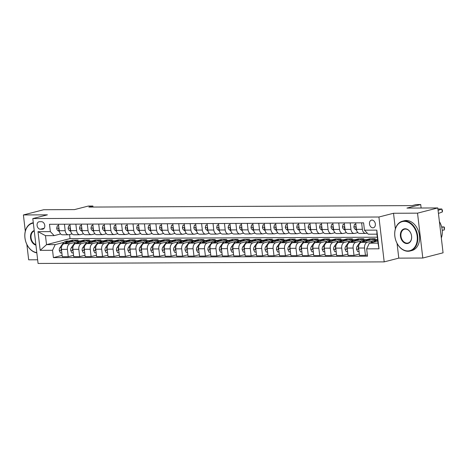 <?xml version="1.0" encoding="UTF-8"?>
<svg xmlns="http://www.w3.org/2000/svg" width="468" height="468" viewBox="0 0 468 468"><rect width="100%" height="100%" fill="white"/><g stroke="black" fill="none" stroke-linecap="round" stroke-linejoin="round"><path stroke-width="0.7" d="M371.961 220.077A3.937 2.884 -104.4 0 0 371.44 220.141A3.937 2.884 -104.4 0 0 369.545 224.324A3.937 2.884 -104.4 0 0 372.873 227.84A3.937 2.884 -104.4 0 0 373.4 227.77A3.937 2.884 -104.4 0 0 375.289 223.593A3.937 2.884 -104.4 0 0 371.961 220.077M422.797 258.026L443.067 252.814L437.796 207.944L417.526 213.151L393.518 213.262L378.922 217.012L384.193 261.881L398.789 258.131L422.797 258.026L417.526 213.151M378.922 217.012L32.807 218.585L38.078 263.461L384.193 261.881M26.869 244.46L28.671 259.816L37.645 259.775M32.807 218.585L47.403 214.835L23.4 214.947L25.307 231.204M23.4 214.947L43.676 209.734L74.535 209.594L88.323 206.055L92.898 206.031L88.838 207.072L412.097 205.604L416.151 204.563L420.72 204.539L406.938 208.084L437.796 207.944M40.371 229.232L42.383 229.221A3.814 2.796 -104.4 0 0 42.886 229.156A3.814 2.796 -104.4 0 0 44.723 225.108A3.814 2.796 -104.4 0 0 41.5 221.703L39.487 221.709A3.814 2.796 -104.4 0 0 38.979 221.774A3.814 2.796 -104.4 0 0 37.148 225.828A3.814 2.796 -104.4 0 0 40.371 229.232L44.156 228.255M52.545 250.286L40.195 250.345L38.002 231.666L50.345 231.613L54.159 235.626L45.472 235.667L46.531 244.641L55.218 244.606L52.545 250.286L53.405 257.622L367.515 256.195L366.655 248.859L369.328 243.173L378.015 243.132L376.956 234.158L368.269 234.199L364.461 230.18L376.804 230.127L378.998 248.8L366.655 248.859M364.461 230.18L363.595 222.844L49.485 224.271L50.345 231.613M421.13 208.02L420.72 204.539M93.015 207.055L92.898 206.031M69.574 234.556L70.048 238.598L46.531 244.641L40.195 250.345M54.159 235.626L60.653 233.959M361.618 222.856L362.378 229.332A4.92 3.294 89.7 0 0 365.643 233.421A4.92 3.294 89.7 0 0 366.192 233.351L367.216 233.087M350.187 222.908L350.947 229.384A4.92 3.294 89.7 0 0 354.212 233.474A4.92 3.294 89.7 0 0 354.762 233.403L357.85 232.608M338.756 222.961L339.516 229.437A4.92 3.294 89.7 0 0 342.781 233.526A4.92 3.294 89.7 0 0 343.331 233.456L346.419 232.66M327.325 223.008L328.086 229.49A4.92 3.294 89.7 0 0 331.35 233.579A4.92 3.294 89.7 0 0 331.9 233.509L334.989 232.713M315.894 223.06L316.655 229.542A4.92 3.294 89.7 0 0 319.919 233.631A4.92 3.294 89.7 0 0 320.469 233.555L323.558 232.766M304.463 223.113L305.224 229.595A4.92 3.294 89.7 0 0 308.494 233.678A4.92 3.294 89.7 0 0 309.038 233.608L312.127 232.818M293.032 223.166L293.793 229.642A4.92 3.294 89.7 0 0 297.063 233.731A4.92 3.294 89.7 0 0 297.607 233.661L300.696 232.871M281.601 223.218L282.362 229.694A4.92 3.294 89.7 0 0 285.632 233.784A4.92 3.294 89.7 0 0 286.176 233.713L289.265 232.918M270.171 223.271L270.931 229.747A4.92 3.294 89.7 0 0 274.201 233.836A4.92 3.294 89.7 0 0 274.745 233.766L277.834 232.97M258.74 223.324L259.5 229.8A4.92 3.294 89.7 0 0 262.77 233.889A4.92 3.294 89.7 0 0 263.314 233.819L266.403 233.023M247.309 223.376L248.075 229.852A4.92 3.294 89.7 0 0 251.339 233.941A4.92 3.294 89.7 0 0 251.883 233.871L254.972 233.076M235.884 223.429L236.644 229.905A4.92 3.294 89.7 0 0 239.909 233.994A4.92 3.294 89.7 0 0 240.458 233.924L243.541 233.128M224.453 223.476L225.213 229.958A4.92 3.294 89.7 0 0 228.478 234.047A4.92 3.294 89.7 0 0 229.027 233.977L232.11 233.181M213.022 223.529L213.782 230.01A4.92 3.294 89.7 0 0 217.047 234.099A4.92 3.294 89.7 0 0 217.597 234.023L220.68 233.234M201.591 223.581L202.351 230.063A4.92 3.294 89.7 0 0 205.616 234.146A4.92 3.294 89.7 0 0 206.166 234.076L209.254 233.286M190.16 223.634L190.921 230.11A4.92 3.294 89.7 0 0 194.185 234.199A4.92 3.294 89.7 0 0 194.735 234.129L197.824 233.339M178.729 223.686L179.49 230.162A4.92 3.294 89.7 0 0 182.754 234.252A4.92 3.294 89.7 0 0 183.304 234.181L186.393 233.386M167.298 223.739L168.059 230.215A4.92 3.294 89.7 0 0 171.323 234.304A4.92 3.294 89.7 0 0 171.873 234.234L174.962 233.438M155.867 223.792L156.628 230.268A4.92 3.294 89.7 0 0 159.892 234.357A4.92 3.294 89.7 0 0 160.442 234.287L163.531 233.491M144.436 223.844L145.197 230.32A4.92 3.294 89.7 0 0 148.461 234.409A4.92 3.294 89.7 0 0 149.011 234.339L152.1 233.544M133.006 223.897L133.766 230.373A4.92 3.294 89.7 0 0 137.036 234.462A4.92 3.294 89.7 0 0 137.58 234.392L140.669 233.596M121.575 223.944L122.335 230.426A4.92 3.294 89.7 0 0 125.605 234.515A4.92 3.294 89.7 0 0 126.149 234.445L129.238 233.649M110.144 223.996L110.904 230.478A4.92 3.294 89.7 0 0 114.174 234.567A4.92 3.294 89.7 0 0 114.718 234.491L117.807 233.702M98.713 224.049L99.473 230.531A4.92 3.294 89.7 0 0 102.744 234.614A4.92 3.294 89.7 0 0 103.288 234.544L106.376 233.754M87.282 224.102L88.048 230.578A4.92 3.294 89.7 0 0 91.313 234.667A4.92 3.294 89.7 0 0 91.857 234.597L94.945 233.807M75.851 224.154L76.617 230.63A4.92 3.294 89.7 0 0 79.882 234.72A4.92 3.294 89.7 0 0 80.426 234.649L83.515 233.854M64.426 224.207L65.187 230.683A4.92 3.294 89.7 0 0 68.451 234.772A4.92 3.294 89.7 0 0 69.001 234.702L72.084 233.906M72.768 241.137L72.651 240.125L69.124 241.032M63.964 242.354L55.218 244.606M72.651 240.125L78.138 240.096L64.11 243.705A4.92 3.294 89.7 0 0 61.437 249.385L62.297 256.727L68.24 256.698L73.57 255.329M84.199 241.084L84.082 240.072L80.554 240.979M75.395 242.301L70.054 243.676A4.92 3.294 89.7 0 0 67.38 249.362L68.24 256.698M84.082 240.072L89.569 240.049L75.541 243.652A4.92 3.294 89.7 0 0 72.868 249.333L73.728 256.675L79.671 256.645L85.001 255.276M95.63 241.032L95.513 240.02L91.985 240.926M86.826 242.254L81.485 243.623A4.92 3.294 89.7 0 0 78.811 249.309L79.671 256.645M95.513 240.02L101 239.996L86.972 243.6A4.92 3.294 89.7 0 0 84.293 249.286L85.158 256.622L91.102 256.593L96.431 255.224M107.061 240.979L106.944 239.967L103.41 240.874M98.257 242.202L92.916 243.571A4.92 3.294 89.7 0 0 90.242 249.257L91.102 256.593M106.944 239.967L112.431 239.944L98.403 243.547A4.92 3.294 89.7 0 0 95.724 249.233L96.589 256.569L102.533 256.54L107.862 255.171M118.492 240.926L118.375 239.914L114.841 240.821M109.688 242.149L104.346 243.518A4.92 3.294 89.7 0 0 101.667 249.204L102.533 256.54M118.375 239.914L123.862 239.891L109.828 243.495A4.92 3.294 89.7 0 0 107.154 249.181L108.02 256.517L113.964 256.487L119.293 255.119M129.923 240.874L129.806 239.862L126.272 240.768M121.113 242.096L115.777 243.465A4.92 3.294 89.7 0 0 113.098 249.151L113.964 256.487M129.806 239.862L135.293 239.838L121.259 243.442A4.92 3.294 89.7 0 0 118.585 249.128L119.451 256.464L125.395 256.435L130.724 255.066M141.354 240.827L141.237 239.809L137.703 240.716M132.543 242.044L127.202 243.418A4.92 3.294 89.7 0 0 124.529 249.099L125.395 256.435M141.237 239.809L146.724 239.786L132.69 243.389A4.92 3.294 89.7 0 0 130.016 249.075L130.882 256.411L136.826 256.388L142.149 255.019M152.784 240.774L152.667 239.762L149.134 240.669M143.974 241.991L138.633 243.366A4.92 3.294 89.7 0 0 135.96 249.046L136.826 256.388M152.667 239.762L158.149 239.733L144.121 243.337A4.92 3.294 89.7 0 0 141.447 249.023L142.307 256.359L148.257 256.335L153.58 254.966M164.215 240.722L164.098 239.71L160.565 240.616M155.405 241.938L150.064 243.313A4.92 3.294 89.7 0 0 147.391 248.999L148.257 256.335M164.098 239.71L169.58 239.68L155.551 243.29A4.92 3.294 89.7 0 0 152.878 248.97L153.738 256.306L159.682 256.283L165.011 254.914M175.646 240.669L175.523 239.657L171.996 240.564M166.836 241.886L161.495 243.261A4.92 3.294 89.7 0 0 158.822 248.947L159.682 256.283M175.523 239.657L181.011 239.634L166.982 243.237A4.92 3.294 89.7 0 0 164.309 248.917L165.169 256.259L171.112 256.23L176.442 254.861M187.077 240.616L186.954 239.604L183.427 240.511M178.267 241.833L172.926 243.208A4.92 3.294 89.7 0 0 170.253 248.894L171.112 256.23M186.954 239.604L192.442 239.581L178.413 243.184A4.92 3.294 89.7 0 0 175.74 248.865L176.6 256.207L182.543 256.177L187.873 254.808M198.508 240.564L198.385 239.552L194.858 240.458M189.698 241.786L184.357 243.155A4.92 3.294 89.7 0 0 181.683 248.841L182.543 256.177M198.385 239.552L203.872 239.528L189.844 243.132A4.92 3.294 89.7 0 0 187.171 248.818L188.031 256.154L193.974 256.125L199.304 254.756M209.939 240.511L209.816 239.499L206.289 240.406M201.129 241.734L195.788 243.103A4.92 3.294 89.7 0 0 193.114 248.789L193.974 256.125M209.816 239.499L215.303 239.476L201.275 243.079A4.92 3.294 89.7 0 0 198.602 248.765L199.462 256.101L205.405 256.072L210.735 254.703M221.37 240.458L221.247 239.446L217.719 240.353M212.56 241.681L207.219 243.05A4.92 3.294 89.7 0 0 204.545 248.736L205.405 256.072M221.247 239.446L226.734 239.423L212.706 243.027A4.92 3.294 89.7 0 0 210.033 248.713L210.892 256.049L216.836 256.019L222.165 254.65M232.795 240.406L232.678 239.394L229.15 240.3M223.991 241.628L218.65 242.997A4.92 3.294 89.7 0 0 215.976 248.684L216.836 256.019M232.678 239.394L238.165 239.37L224.137 242.974A4.92 3.294 89.7 0 0 221.463 248.66L222.323 255.996L228.267 255.967L233.596 254.598M244.226 240.359L244.109 239.341L240.581 240.248M235.422 241.576L230.081 242.951A4.92 3.294 89.7 0 0 227.407 248.631L228.267 255.967M244.109 239.341L249.596 239.318L235.568 242.921A4.92 3.294 89.7 0 0 232.894 248.607L233.754 255.943L239.698 255.92L245.027 254.551M255.657 240.306L255.54 239.294L252.012 240.201M246.852 241.523L241.511 242.898A4.92 3.294 89.7 0 0 238.838 248.578L239.698 255.92M255.54 239.294L261.027 239.265L246.999 242.869A4.92 3.294 89.7 0 0 244.325 248.555L245.185 255.891L251.129 255.867L256.458 254.498M267.088 240.254L266.971 239.242L263.443 240.148M258.283 241.47L252.942 242.845A4.92 3.294 89.7 0 0 250.269 248.531L251.129 255.867M266.971 239.242L272.458 239.212L258.43 242.822A4.92 3.294 89.7 0 0 255.75 248.502L256.616 255.838L262.56 255.815L267.889 254.446M278.519 240.201L278.401 239.189L274.868 240.096M269.714 241.418L264.373 242.793A4.92 3.294 89.7 0 0 261.7 248.479L262.56 255.815M278.401 239.189L283.889 239.166L269.855 242.769A4.92 3.294 89.7 0 0 267.181 248.449L268.047 255.791L273.991 255.762L279.32 254.393M289.949 240.148L289.832 239.136L286.299 240.043M281.145 241.365L275.804 242.74A4.92 3.294 89.7 0 0 273.125 248.426L273.991 255.762M289.832 239.136L295.32 239.113L281.286 242.716A4.92 3.294 89.7 0 0 278.612 248.397L279.478 255.739L285.421 255.709L290.751 254.34M301.38 240.096L301.263 239.084L297.73 239.99M292.57 241.318L287.229 242.687A4.92 3.294 89.7 0 0 284.556 248.373L285.421 255.709M301.263 239.084L306.751 239.06L292.716 242.664A4.92 3.294 89.7 0 0 290.043 248.35L290.909 255.686L296.852 255.657L302.182 254.288M312.811 240.043L312.694 239.031L309.161 239.938M304.001 241.266L298.66 242.635A4.92 3.294 89.7 0 0 295.987 248.321L296.852 255.657M312.694 239.031L318.181 239.008L304.147 242.611A4.92 3.294 89.7 0 0 301.474 248.297L302.34 255.633L308.283 255.604L313.607 254.235M324.242 239.99L324.125 238.978L320.592 239.885M315.432 241.213L310.091 242.582A4.92 3.294 89.7 0 0 307.417 248.268L308.283 255.604M324.125 238.978L329.607 238.955L315.578 242.559A4.92 3.294 89.7 0 0 312.905 248.245L313.765 255.581L319.708 255.551L325.038 254.182M335.673 239.938L335.556 238.926L332.023 239.832M326.863 241.16L321.522 242.529A4.92 3.294 89.7 0 0 318.848 248.215L319.708 255.551M335.556 238.926L341.037 238.902L327.009 242.506A4.92 3.294 89.7 0 0 324.336 248.192L325.196 255.528L331.139 255.499L336.469 254.13M347.104 239.891L346.981 238.873L343.454 239.78M338.294 241.108L332.953 242.482A4.92 3.294 89.7 0 0 330.279 248.163L331.139 255.499M346.981 238.873L352.468 238.85L338.44 242.453A4.92 3.294 89.7 0 0 335.767 248.139L336.627 255.475L342.57 255.452L347.899 254.083M358.535 239.838L358.412 238.826L354.884 239.733M349.725 241.055L344.384 242.43A4.92 3.294 89.7 0 0 341.71 248.11L342.57 255.452M358.412 238.826L363.899 238.797L349.871 242.401A4.92 3.294 89.7 0 0 347.197 248.087L348.057 255.423L354.001 255.399L359.33 254.03M369.966 239.786L369.843 238.774L366.315 239.68M361.156 241.002L355.815 242.377A4.92 3.294 89.7 0 0 353.141 248.063L354.001 255.399M369.843 238.774L375.33 238.744L361.302 242.354A4.92 3.294 89.7 0 0 358.628 248.034L359.488 255.37L365.432 255.347L367.357 254.849M372.586 240.95L367.245 242.325A4.92 3.294 89.7 0 0 364.572 248.011L365.432 255.347M377.764 241.008L369.328 243.173M70.048 238.598L377.313 237.2M58.482 224.231L59.243 230.712A4.92 3.294 89.7 0 0 62.507 234.801L68.451 234.772M53.405 257.622L62.139 255.382M69.907 224.184L70.674 230.66A4.92 3.294 89.7 0 0 73.938 234.749L79.882 234.72M81.338 224.131L82.099 230.607A4.92 3.294 89.7 0 0 85.369 234.696L91.313 234.667M92.769 224.078L93.53 230.554A4.92 3.294 89.7 0 0 96.8 234.643L102.744 234.614M104.2 224.026L104.961 230.502A4.92 3.294 89.7 0 0 108.231 234.591L114.174 234.567M115.631 223.973L116.392 230.449A4.92 3.294 89.7 0 0 119.662 234.538L125.605 234.515M127.062 223.92L127.822 230.402A4.92 3.294 89.7 0 0 131.093 234.486L137.036 234.462M138.493 223.868L139.253 230.35A4.92 3.294 89.7 0 0 142.518 234.439L148.461 234.409M149.924 223.815L150.684 230.297A4.92 3.294 89.7 0 0 153.949 234.386L159.892 234.357M161.355 223.762L162.115 230.244A4.92 3.294 89.7 0 0 165.379 234.333L171.323 234.304M172.786 223.716L173.546 230.192A4.92 3.294 89.7 0 0 176.81 234.281L182.754 234.252M184.216 223.663L184.977 230.139A4.92 3.294 89.7 0 0 188.241 234.228L194.185 234.199M195.647 223.61L196.408 230.086A4.92 3.294 89.7 0 0 199.672 234.175L205.616 234.146M207.078 223.558L207.839 230.034A4.92 3.294 89.7 0 0 211.103 234.123L217.047 234.099M218.509 223.505L219.27 229.981A4.92 3.294 89.7 0 0 222.534 234.07L228.478 234.047M229.934 223.452L230.701 229.934A4.92 3.294 89.7 0 0 233.965 234.018L239.909 233.994M241.365 223.4L242.126 229.882A4.92 3.294 89.7 0 0 245.396 233.971L251.339 233.941M252.796 223.347L253.557 229.829A4.92 3.294 89.7 0 0 256.827 233.918L262.77 233.889M264.227 223.294L264.987 229.776A4.92 3.294 89.7 0 0 268.258 233.865L274.201 233.836M275.658 223.248L276.418 229.724A4.92 3.294 89.7 0 0 279.688 233.813L285.632 233.784M287.089 223.195L287.849 229.671A4.92 3.294 89.7 0 0 291.119 233.76L297.063 233.731M298.52 223.142L299.28 229.618A4.92 3.294 89.7 0 0 302.544 233.707L308.494 233.678M309.951 223.09L310.711 229.566A4.92 3.294 89.7 0 0 313.975 233.655L319.919 233.631M321.381 223.037L322.142 229.513A4.92 3.294 89.7 0 0 325.406 233.602L331.35 233.579M332.812 222.984L333.573 229.466A4.92 3.294 89.7 0 0 336.837 233.55L342.781 233.526M344.243 222.932L345.004 229.414A4.92 3.294 89.7 0 0 348.268 233.503L354.212 233.474M355.674 222.879L356.435 229.361A4.92 3.294 89.7 0 0 359.699 233.45L365.643 233.421M45.472 235.667L38.002 231.666M376.804 230.127L376.956 234.158M378.998 248.8L378.015 243.132M393.518 213.262L395.361 228.928M397.057 243.366L398.789 258.131M58.664 225.792L57.301 225.798L56.675 228.226A3.258 2.182 89.7 0 0 57.95 230.607L59.389 231.537M58.629 225.523L57.301 225.798M58.968 228.396L58.617 229.104A3.258 2.182 89.7 0 0 59.173 230.121M68.205 242.652A9.413 6.3 -90.3 0 1 71.733 241.014A9.413 6.3 -90.3 0 1 73.365 241.324M61.852 252.96L60.495 252.966L59.296 250.544A3.258 2.182 -90.3 0 1 59.957 247.666L62.887 243.565A9.413 6.3 -90.3 0 1 67.158 241.032L68.895 241.026A9.413 6.3 89.7 0 0 64.625 243.559L62.887 243.565M65.97 243.225A9.413 6.3 -90.3 0 1 69.995 241.02L71.733 241.014M69.445 241.061A9.413 6.3 89.7 0 0 68.895 241.026M61.396 248.18A3.258 2.182 89.7 0 0 61.027 249.596L61.548 250.345M70.095 225.74L68.732 225.746L68.106 228.173A3.258 2.182 89.7 0 0 69.381 230.554L70.82 231.484M70.06 225.477L68.732 225.746M70.399 228.349L70.048 229.051A3.258 2.182 89.7 0 0 70.604 230.069M81.526 225.687L80.163 225.693L79.537 228.121A3.258 2.182 89.7 0 0 80.812 230.502L82.251 231.432M81.49 225.424L80.163 225.693M81.83 228.296L81.479 228.998A3.258 2.182 89.7 0 0 82.035 230.016M92.956 225.634L91.593 225.64L90.968 228.074A3.258 2.182 89.7 0 0 92.243 230.449L93.682 231.379M92.921 225.371L91.593 225.64M93.261 228.244L92.91 228.946A3.258 2.182 89.7 0 0 93.465 229.969M79.636 242.599A9.413 6.3 -90.3 0 1 83.164 240.961A9.413 6.3 -90.3 0 1 84.796 241.272M73.283 252.907L71.926 252.913L70.727 250.491A3.258 2.182 -90.3 0 1 71.388 247.613L74.318 243.512A9.413 6.3 -90.3 0 1 78.589 240.979L80.326 240.973A9.413 6.3 89.7 0 0 76.056 243.506L76.044 243.524M77.401 243.173A9.413 6.3 -90.3 0 1 81.426 240.967L83.164 240.961M80.876 241.008A9.413 6.3 89.7 0 0 80.326 240.973M72.827 248.128A3.258 2.182 89.7 0 0 72.458 249.549L72.979 250.298M91.067 242.547A9.413 6.3 -90.3 0 1 94.594 240.909A9.413 6.3 -90.3 0 1 96.227 241.219M84.714 252.855L83.357 252.86L82.157 250.439A3.258 2.182 -90.3 0 1 82.818 247.56L85.749 243.459A9.413 6.3 -90.3 0 1 90.02 240.932L91.757 240.921A9.413 6.3 89.7 0 0 87.487 243.454L87.475 243.471M88.832 243.12A9.413 6.3 -90.3 0 1 92.857 240.915L94.594 240.909M92.307 240.956A9.413 6.3 89.7 0 0 91.757 240.921M84.252 248.075A3.258 2.182 89.7 0 0 83.889 249.497L84.41 250.245M102.498 242.494A9.413 6.3 -90.3 0 1 106.025 240.856A9.413 6.3 -90.3 0 1 107.652 241.172M96.145 252.802L94.788 252.808L93.588 250.386A3.258 2.182 -90.3 0 1 94.249 247.508L97.18 243.407A9.413 6.3 -90.3 0 1 101.451 240.88L103.188 240.868A9.413 6.3 89.7 0 0 98.918 243.401L98.906 243.418M100.257 243.067A9.413 6.3 -90.3 0 1 104.288 240.862L106.025 240.856M103.738 240.903A9.413 6.3 89.7 0 0 103.188 240.868M95.683 248.022A3.258 2.182 89.7 0 0 95.32 249.444L95.841 250.193M104.387 225.582L103.024 225.588L102.398 228.021A3.258 2.182 89.7 0 0 103.674 230.396L105.107 231.327M104.352 225.319L103.024 225.588M104.692 228.191L104.341 228.893A3.258 2.182 89.7 0 0 104.896 229.917M113.929 242.442A9.413 6.3 -90.3 0 1 117.456 240.804A9.413 6.3 -90.3 0 1 119.083 241.119M107.576 252.749L106.218 252.755L105.019 250.333A3.258 2.182 -90.3 0 1 105.68 247.461L108.611 243.354A9.413 6.3 -90.3 0 1 112.882 240.827L114.619 240.815A9.413 6.3 89.7 0 0 110.349 243.348L110.337 243.366M111.688 243.015A9.413 6.3 -90.3 0 1 115.719 240.815L117.456 240.804M115.169 240.85A9.413 6.3 89.7 0 0 114.619 240.815M107.113 247.97A3.258 2.182 89.7 0 0 106.751 249.391L107.271 250.14M33.339 223.125A15.011 10.998 -104.4 0 0 24.968 237.896A15.011 10.998 -104.4 0 0 36.802 252.58M36.832 252.849A15.38 11.273 75.6 0 1 25.003 238.352A15.38 11.273 75.6 0 1 32.538 222.885A15.38 11.273 75.6 0 1 33.292 222.733M35.925 245.115A7.506 5.499 75.6 0 1 30.549 237.873A7.506 5.499 75.6 0 1 34.217 230.589M34.263 230.976A7.137 5.23 -104.4 0 0 31.063 237.808A7.137 5.23 -104.4 0 0 35.86 244.606M404.276 221.37A15.011 10.998 -104.4 0 0 394.857 236.217A15.011 10.998 -104.4 0 0 407.751 250.959A15.011 10.998 -104.4 0 0 417.169 236.112A15.011 10.998 -104.4 0 0 404.276 221.37M408.037 251.263A15.38 11.273 75.6 0 1 395.039 237.533A15.38 11.273 75.6 0 1 402.433 221.206A15.38 11.273 75.6 0 1 404.481 220.943A15.38 11.273 75.6 0 1 417.479 234.667A15.38 11.273 75.6 0 1 410.085 251A15.38 11.273 75.6 0 1 408.037 251.263M405.148 228.764A7.506 5.499 75.6 0 1 411.594 236.141A7.506 5.499 75.6 0 1 406.885 243.565A7.506 5.499 75.6 0 1 400.438 236.188A7.506 5.499 75.6 0 1 405.148 228.764M407.084 243.138A7.137 5.23 -104.4 0 0 408.037 243.015A7.137 5.23 -104.4 0 0 411.466 235.433A7.137 5.23 -104.4 0 0 405.434 229.068A7.137 5.23 -104.4 0 0 404.481 229.191A7.137 5.23 -104.4 0 0 401.053 236.767A7.137 5.23 -104.4 0 0 407.084 243.138M402.433 221.206L404.217 220.744A15.38 11.273 75.6 0 1 406.259 220.486A15.38 11.273 75.6 0 1 419.264 234.211A15.38 11.273 75.6 0 1 411.869 250.544L410.085 251M439.399 221.563A15.38 11.273 75.6 0 1 441.324 237.972M115.812 225.529L114.455 225.535L113.829 227.969A3.258 2.182 89.7 0 0 115.105 230.344L116.538 231.274M115.783 225.266L114.455 225.535M116.122 228.138L115.772 228.846A3.258 2.182 89.7 0 0 116.321 229.864M127.243 225.482L125.886 225.488L125.254 227.916A3.258 2.182 89.7 0 0 126.535 230.291L127.969 231.227M127.214 225.213L125.886 225.488M127.553 228.086L127.202 228.793A3.258 2.182 89.7 0 0 127.752 229.811M138.674 225.43L137.317 225.436L136.685 227.863A3.258 2.182 89.7 0 0 137.966 230.238L139.4 231.174M138.645 225.161L137.317 225.436M138.984 228.033L138.633 228.741A3.258 2.182 89.7 0 0 139.183 229.759M150.105 225.377L148.748 225.383L148.116 227.811A3.258 2.182 89.7 0 0 149.397 230.192L150.831 231.122M150.076 225.108L148.748 225.383M150.415 227.98L150.064 228.688A3.258 2.182 89.7 0 0 150.614 229.706M161.536 225.324L160.179 225.33L159.547 227.758A3.258 2.182 89.7 0 0 160.828 230.139L162.261 231.069M161.507 225.055L160.179 225.33M161.846 227.928L161.495 228.636A3.258 2.182 89.7 0 0 162.045 229.653M125.36 242.389A9.413 6.3 -90.3 0 1 128.887 240.751A9.413 6.3 -90.3 0 1 130.513 241.067M119.007 252.697L117.649 252.702L116.45 250.281A3.258 2.182 -90.3 0 1 117.111 247.408L120.042 243.301A9.413 6.3 -90.3 0 1 124.312 240.774L126.05 240.768A9.413 6.3 89.7 0 0 121.779 243.296L120.042 243.301M123.119 242.968A9.413 6.3 -90.3 0 1 127.15 240.763L128.887 240.751M126.6 240.798A9.413 6.3 89.7 0 0 126.05 240.768M118.544 247.917A3.258 2.182 89.7 0 0 118.176 249.339L118.702 250.087M136.791 242.336A9.413 6.3 -90.3 0 1 140.312 240.698A9.413 6.3 -90.3 0 1 141.944 241.014M130.437 252.644L129.08 252.65L127.881 250.228A3.258 2.182 -90.3 0 1 128.542 247.356L131.473 243.255A9.413 6.3 -90.3 0 1 135.743 240.722L137.481 240.716A9.413 6.3 89.7 0 0 133.21 243.243L133.199 243.261M134.55 242.915A9.413 6.3 -90.3 0 1 138.575 240.71L140.312 240.698M138.031 240.745A9.413 6.3 89.7 0 0 137.481 240.716M129.975 247.864A3.258 2.182 89.7 0 0 129.607 249.286L130.133 250.035M148.216 242.289A9.413 6.3 -90.3 0 1 151.743 240.651A9.413 6.3 -90.3 0 1 153.375 240.961M141.868 252.591L140.505 252.597L139.306 250.175A3.258 2.182 -90.3 0 1 139.973 247.303L142.904 243.202A9.413 6.3 -90.3 0 1 147.174 240.669L148.912 240.663A9.413 6.3 89.7 0 0 144.641 243.19L144.63 243.208M145.981 242.863A9.413 6.3 -90.3 0 1 150.006 240.657L151.743 240.651M149.462 240.692A9.413 6.3 89.7 0 0 148.912 240.663M141.406 247.812A3.258 2.182 89.7 0 0 141.038 249.233L141.558 249.982M159.646 242.237A9.413 6.3 -90.3 0 1 163.174 240.599A9.413 6.3 -90.3 0 1 164.806 240.909M153.299 252.539L151.936 252.544L150.737 250.128A3.258 2.182 -90.3 0 1 151.398 247.25L154.335 243.149A9.413 6.3 -90.3 0 1 158.605 240.616L160.343 240.611A9.413 6.3 89.7 0 0 156.072 243.138L156.055 243.155M157.412 242.81A9.413 6.3 -90.3 0 1 161.437 240.605L163.174 240.599M160.893 240.646A9.413 6.3 89.7 0 0 160.343 240.611M152.837 247.765A3.258 2.182 89.7 0 0 152.469 249.181L152.989 249.93M171.077 242.184A9.413 6.3 -90.3 0 1 174.605 240.546A9.413 6.3 -90.3 0 1 176.237 240.856M164.73 252.492L163.367 252.498L162.168 250.076A3.258 2.182 -90.3 0 1 162.829 247.198L165.766 243.097A9.413 6.3 -90.3 0 1 170.036 240.564L171.774 240.558A9.413 6.3 89.7 0 0 167.503 243.091L167.486 243.103M168.843 242.757A9.413 6.3 -90.3 0 1 172.867 240.552L174.605 240.546M172.323 240.593A9.413 6.3 89.7 0 0 171.774 240.558M164.268 247.712A3.258 2.182 89.7 0 0 163.899 249.128L164.42 249.877M172.967 225.272L171.61 225.278L170.978 227.705A3.258 2.182 89.7 0 0 172.259 230.086L173.692 231.016M172.938 225.009L171.61 225.278M173.271 227.881L172.926 228.583A3.258 2.182 89.7 0 0 173.476 229.601M182.508 242.131A9.413 6.3 -90.3 0 1 186.036 240.494A9.413 6.3 -90.3 0 1 187.668 240.804M176.161 252.439L174.798 252.445L173.599 250.023A3.258 2.182 -90.3 0 1 174.26 247.145L177.191 243.044A9.413 6.3 -90.3 0 1 181.467 240.511L183.204 240.505A9.413 6.3 89.7 0 0 178.928 243.038L178.916 243.056M180.274 242.705A9.413 6.3 -90.3 0 1 184.298 240.499L186.036 240.494M183.749 240.54A9.413 6.3 89.7 0 0 183.204 240.505M175.699 247.66A3.258 2.182 89.7 0 0 175.33 249.081L175.851 249.83M184.398 225.219L183.041 225.225L182.409 227.653A3.258 2.182 89.7 0 0 183.69 230.034L185.123 230.964M184.369 224.956L183.041 225.225M184.702 227.828L184.351 228.53A3.258 2.182 89.7 0 0 184.907 229.548M193.939 242.079A9.413 6.3 -90.3 0 1 197.467 240.441A9.413 6.3 -90.3 0 1 199.099 240.751M187.592 252.387L186.229 252.392L185.03 249.97A3.258 2.182 -90.3 0 1 185.691 247.092L188.622 242.991A9.413 6.3 -90.3 0 1 192.898 240.464L194.635 240.453A9.413 6.3 89.7 0 0 190.359 242.986L190.347 243.003M191.704 242.652A9.413 6.3 -90.3 0 1 195.729 240.447L197.467 240.441M195.179 240.488A9.413 6.3 89.7 0 0 194.635 240.453M187.13 247.607A3.258 2.182 89.7 0 0 186.761 249.029L187.282 249.777M195.829 225.166L194.472 225.172L193.84 227.606A3.258 2.182 89.7 0 0 195.121 229.981L196.554 230.911M195.799 224.903L194.472 225.172M196.133 227.776L195.782 228.478A3.258 2.182 89.7 0 0 196.338 229.501M205.37 242.026A9.413 6.3 -90.3 0 1 208.898 240.388A9.413 6.3 -90.3 0 1 210.53 240.704M199.017 252.334L197.66 252.34L196.461 249.918A3.258 2.182 -90.3 0 1 197.122 247.04L200.052 242.939A9.413 6.3 -90.3 0 1 204.329 240.412L206.066 240.4A9.413 6.3 89.7 0 0 201.79 242.933L201.778 242.951M203.135 242.599A9.413 6.3 -90.3 0 1 207.16 240.394L208.898 240.388M206.61 240.435A9.413 6.3 89.7 0 0 206.066 240.4M198.561 247.554A3.258 2.182 89.7 0 0 198.192 248.976L198.713 249.725M207.26 225.114L205.902 225.12L205.271 227.553A3.258 2.182 89.7 0 0 206.552 229.928L207.985 230.859M207.23 224.851L205.902 225.12M207.564 227.723L207.213 228.425A3.258 2.182 89.7 0 0 207.769 229.449M216.801 241.974A9.413 6.3 -90.3 0 1 220.329 240.336A9.413 6.3 -90.3 0 1 221.961 240.651M210.448 252.281L209.091 252.287L207.891 249.865A3.258 2.182 -90.3 0 1 208.552 246.993L211.483 242.886A9.413 6.3 -90.3 0 1 215.754 240.359L217.491 240.347A9.413 6.3 89.7 0 0 213.221 242.88L213.209 242.898M214.566 242.547A9.413 6.3 -90.3 0 1 218.591 240.347L220.329 240.336M218.041 240.382A9.413 6.3 89.7 0 0 217.491 240.347M209.992 247.502A3.258 2.182 89.7 0 0 209.623 248.923L210.144 249.672M218.691 225.061L217.327 225.067L216.702 227.501A3.258 2.182 89.7 0 0 217.977 229.876L219.416 230.806M218.661 224.798L217.327 225.067M218.995 227.67L218.644 228.378A3.258 2.182 89.7 0 0 219.199 229.396M228.232 241.921A9.413 6.3 -90.3 0 1 231.759 240.283A9.413 6.3 -90.3 0 1 233.392 240.599M221.879 252.229L220.522 252.234L219.322 249.813A3.258 2.182 -90.3 0 1 219.983 246.94L222.914 242.833A9.413 6.3 -90.3 0 1 227.185 240.306L228.922 240.3A9.413 6.3 89.7 0 0 224.652 242.828L222.914 242.833M225.997 242.5A9.413 6.3 -90.3 0 1 230.022 240.295L231.759 240.283M229.472 240.33A9.413 6.3 89.7 0 0 228.922 240.3M221.422 247.449A3.258 2.182 89.7 0 0 221.054 248.871L221.575 249.619M230.121 225.014L228.758 225.02L228.132 227.448A3.258 2.182 89.7 0 0 229.408 229.823L230.847 230.759M230.086 224.745L228.758 225.02M230.426 227.618L230.075 228.326A3.258 2.182 89.7 0 0 230.63 229.343M239.663 241.868A9.413 6.3 -90.3 0 1 243.19 240.23A9.413 6.3 -90.3 0 1 244.822 240.546M233.31 252.176L231.952 252.182L230.753 249.76A3.258 2.182 -90.3 0 1 231.414 246.888L234.345 242.787A9.413 6.3 -90.3 0 1 238.616 240.254L240.353 240.248A9.413 6.3 89.7 0 0 236.083 242.775L236.071 242.793M237.428 242.447A9.413 6.3 -90.3 0 1 241.453 240.242L243.19 240.23M240.903 240.277A9.413 6.3 89.7 0 0 240.353 240.248M232.853 247.396A3.258 2.182 89.7 0 0 232.485 248.818L233.005 249.567M241.552 224.962L240.189 224.968L239.563 227.395A3.258 2.182 89.7 0 0 240.839 229.77L242.278 230.706M241.517 224.693L240.189 224.968M241.857 227.565L241.506 228.273A3.258 2.182 89.7 0 0 242.061 229.291M252.983 224.909L251.62 224.915L250.994 227.343A3.258 2.182 89.7 0 0 252.27 229.724L253.709 230.654M252.948 224.64L251.62 224.915M253.287 227.512L252.936 228.22A3.258 2.182 89.7 0 0 253.492 229.238M264.414 224.856L263.051 224.862L262.425 227.29A3.258 2.182 89.7 0 0 263.7 229.671L265.14 230.601M264.379 224.587L263.051 224.862M264.718 227.46L264.367 228.168A3.258 2.182 89.7 0 0 264.923 229.185M275.839 224.804L274.482 224.81L273.856 227.237A3.258 2.182 89.7 0 0 275.131 229.618L276.565 230.548M275.81 224.541L274.482 224.81M276.149 227.413L275.798 228.115A3.258 2.182 89.7 0 0 276.348 229.133M287.27 224.751L285.913 224.757L285.281 227.185A3.258 2.182 89.7 0 0 286.562 229.566L287.995 230.496M287.241 224.488L285.913 224.757M287.58 227.36L287.229 228.062A3.258 2.182 89.7 0 0 287.779 229.08M298.701 224.698L297.344 224.704L296.712 227.138A3.258 2.182 89.7 0 0 297.993 229.513L299.426 230.443M298.672 224.435L297.344 224.704M299.011 227.308L298.66 228.01A3.258 2.182 89.7 0 0 299.21 229.033M310.132 224.646L308.775 224.652L308.143 227.085A3.258 2.182 89.7 0 0 309.424 229.46L310.857 230.391M310.103 224.383L308.775 224.652M310.442 227.255L310.091 227.957A3.258 2.182 89.7 0 0 310.641 228.981M321.563 224.593L320.206 224.599L319.574 227.033A3.258 2.182 89.7 0 0 320.855 229.408L322.288 230.338M321.534 224.33L320.206 224.599M321.873 227.202L321.522 227.91A3.258 2.182 89.7 0 0 322.072 228.928M332.994 224.546L331.636 224.552L331.005 226.98A3.258 2.182 89.7 0 0 332.286 229.355L333.719 230.291M332.964 224.277L331.636 224.552M333.298 227.15L332.953 227.857A3.258 2.182 89.7 0 0 333.503 228.875M344.425 224.494L343.067 224.5L342.436 226.927A3.258 2.182 89.7 0 0 343.717 229.302L345.15 230.238M344.395 224.225L343.067 224.5M344.729 227.097L344.378 227.805A3.258 2.182 89.7 0 0 344.934 228.823M355.855 224.441L354.498 224.447L353.866 226.875A3.258 2.182 89.7 0 0 355.148 229.256L356.581 230.186M355.826 224.172L354.498 224.447M356.16 227.044L355.809 227.752A3.258 2.182 89.7 0 0 356.364 228.77M438.083 210.378L441.815 208.997L442.318 211.986L438.44 213.42M442.318 211.986L442.523 210.705L441.815 208.997L437.925 209.015M251.094 241.821A9.413 6.3 -90.3 0 1 254.621 240.183A9.413 6.3 -90.3 0 1 256.253 240.494M244.741 252.123L243.383 252.129L242.184 249.707A3.258 2.182 -90.3 0 1 242.845 246.835L245.776 242.734A9.413 6.3 -90.3 0 1 250.047 240.201L251.784 240.195A9.413 6.3 89.7 0 0 247.513 242.722L247.502 242.74M248.859 242.395A9.413 6.3 -90.3 0 1 252.884 240.189L254.621 240.183M252.334 240.224A9.413 6.3 89.7 0 0 251.784 240.195M244.284 247.344A3.258 2.182 89.7 0 0 243.916 248.765L244.436 249.514M262.525 241.769A9.413 6.3 -90.3 0 1 266.052 240.131A9.413 6.3 -90.3 0 1 267.678 240.441M256.171 252.071L254.814 252.076L253.615 249.66A3.258 2.182 -90.3 0 1 254.276 246.782L257.207 242.681A9.413 6.3 -90.3 0 1 261.477 240.148L263.215 240.142A9.413 6.3 89.7 0 0 258.944 242.67L258.933 242.687M260.29 242.342A9.413 6.3 -90.3 0 1 264.315 240.137L266.052 240.131M263.765 240.178A9.413 6.3 89.7 0 0 263.215 240.142M255.709 247.297A3.258 2.182 89.7 0 0 255.347 248.713L255.867 249.462M273.955 241.716A9.413 6.3 -90.3 0 1 277.483 240.078A9.413 6.3 -90.3 0 1 279.109 240.388M267.602 252.024L266.245 252.03L265.046 249.608A3.258 2.182 -90.3 0 1 265.707 246.73L268.638 242.629A9.413 6.3 -90.3 0 1 272.908 240.096L274.646 240.09A9.413 6.3 89.7 0 0 270.375 242.623L270.364 242.635M271.715 242.289A9.413 6.3 -90.3 0 1 275.746 240.084L277.483 240.078M275.196 240.125A9.413 6.3 89.7 0 0 274.646 240.09M267.14 247.244A3.258 2.182 89.7 0 0 266.778 248.66L267.298 249.409M285.386 241.663A9.413 6.3 -90.3 0 1 288.914 240.025A9.413 6.3 -90.3 0 1 290.54 240.336M279.033 251.971L277.676 251.977L276.477 249.555A3.258 2.182 -90.3 0 1 277.138 246.677L280.069 242.576A9.413 6.3 -90.3 0 1 284.339 240.043L286.077 240.037A9.413 6.3 89.7 0 0 281.806 242.57L281.794 242.588M283.146 242.237A9.413 6.3 -90.3 0 1 287.176 240.031L288.914 240.025M286.627 240.072A9.413 6.3 89.7 0 0 286.077 240.037M278.571 247.192A3.258 2.182 89.7 0 0 278.203 248.613L278.729 249.362M296.817 241.611A9.413 6.3 -90.3 0 1 300.345 239.973A9.413 6.3 -90.3 0 1 301.971 240.283M290.464 251.919L289.107 251.924L287.908 249.502A3.258 2.182 -90.3 0 1 288.569 246.624L291.5 242.523A9.413 6.3 -90.3 0 1 295.77 239.996L297.508 239.985A9.413 6.3 89.7 0 0 293.237 242.518L293.225 242.535M294.577 242.184A9.413 6.3 -90.3 0 1 298.607 239.979L300.345 239.973M298.058 240.02A9.413 6.3 89.7 0 0 297.508 239.985M290.002 247.139A3.258 2.182 89.7 0 0 289.633 248.561L290.16 249.309M308.242 241.558A9.413 6.3 -90.3 0 1 311.77 239.92A9.413 6.3 -90.3 0 1 313.402 240.236M301.895 251.866L300.532 251.872L299.339 249.45A3.258 2.182 -90.3 0 1 300 246.572L302.931 242.471A9.413 6.3 -90.3 0 1 307.201 239.944L308.938 239.932A9.413 6.3 89.7 0 0 304.668 242.465L304.656 242.482M306.008 242.131A9.413 6.3 -90.3 0 1 310.032 239.926L311.77 239.92M309.488 239.967A9.413 6.3 89.7 0 0 308.938 239.932M301.433 247.086A3.258 2.182 89.7 0 0 301.064 248.508L301.585 249.257M319.673 241.506A9.413 6.3 -90.3 0 1 323.201 239.868A9.413 6.3 -90.3 0 1 324.833 240.183M313.326 251.813L311.963 251.819L310.764 249.397A3.258 2.182 -90.3 0 1 311.425 246.525L314.361 242.418A9.413 6.3 -90.3 0 1 318.632 239.891L320.369 239.879A9.413 6.3 89.7 0 0 316.099 242.412L316.087 242.43M317.439 242.079A9.413 6.3 -90.3 0 1 321.463 239.879L323.201 239.868M320.919 239.914A9.413 6.3 89.7 0 0 320.369 239.879M312.864 247.034A3.258 2.182 89.7 0 0 312.495 248.455L313.016 249.204M331.104 241.453A9.413 6.3 -90.3 0 1 334.632 239.815A9.413 6.3 -90.3 0 1 336.264 240.131M324.757 251.761L323.394 251.766L322.195 249.345A3.258 2.182 -90.3 0 1 322.856 246.472L325.792 242.365A9.413 6.3 -90.3 0 1 330.063 239.838L331.8 239.832A9.413 6.3 89.7 0 0 327.53 242.36L327.512 242.377M328.869 242.032A9.413 6.3 -90.3 0 1 332.894 239.827L334.632 239.815M332.35 239.862A9.413 6.3 89.7 0 0 331.8 239.832M324.295 246.981A3.258 2.182 89.7 0 0 323.926 248.403L324.447 249.151M342.535 241.4A9.413 6.3 -90.3 0 1 346.063 239.762A9.413 6.3 -90.3 0 1 347.695 240.078M336.188 251.708L334.825 251.714L333.625 249.292A3.258 2.182 -90.3 0 1 334.287 246.42L337.217 242.319A9.413 6.3 -90.3 0 1 341.494 239.786L343.231 239.78A9.413 6.3 89.7 0 0 338.955 242.307L338.943 242.325M340.3 241.979A9.413 6.3 -90.3 0 1 344.325 239.774L346.063 239.762M343.775 239.809A9.413 6.3 89.7 0 0 343.231 239.78M335.726 246.928A3.258 2.182 89.7 0 0 335.357 248.35L335.878 249.099M353.966 241.353A9.413 6.3 -90.3 0 1 357.493 239.715A9.413 6.3 -90.3 0 1 359.126 240.025M347.619 251.655L346.256 251.661L345.056 249.239A3.258 2.182 -90.3 0 1 345.717 246.367L348.648 242.266A9.413 6.3 -90.3 0 1 352.925 239.733L354.662 239.727A9.413 6.3 89.7 0 0 350.386 242.254L350.374 242.272M351.731 241.927A9.413 6.3 -90.3 0 1 355.756 239.721L357.493 239.715M355.206 239.756A9.413 6.3 89.7 0 0 354.662 239.727M347.157 246.882A3.258 2.182 89.7 0 0 346.788 248.297L347.309 249.046M365.397 241.301A9.413 6.3 -90.3 0 1 368.924 239.663A9.413 6.3 -90.3 0 1 370.557 239.973M359.05 251.603L357.687 251.608L356.487 249.192A3.258 2.182 -90.3 0 1 357.148 246.314L360.079 242.213A9.413 6.3 -90.3 0 1 364.356 239.68L366.093 239.674A9.413 6.3 89.7 0 0 361.817 242.202L361.805 242.219M363.162 241.874A9.413 6.3 -90.3 0 1 367.187 239.669L368.924 239.663M366.637 239.71A9.413 6.3 89.7 0 0 366.093 239.674M358.587 246.829A3.258 2.182 89.7 0 0 358.219 248.245L358.74 248.994M442.237 230.291L444.284 229.993L444.073 226.933L441.733 227.272M376.828 241.248A9.413 6.3 -90.3 0 1 377.705 240.499M371.118 242.716L371.51 242.161A9.413 6.3 -90.3 0 1 375.781 239.628L377.518 239.622A9.413 6.3 89.7 0 0 373.248 242.155L373.236 242.167M374.593 241.821A9.413 6.3 -90.3 0 1 377.612 239.739M441.652 226.945L444.073 226.933L444.518 227.694L444.284 229.993M70.054 243.676L64.11 243.705M81.485 243.623L75.541 243.652M92.916 243.571L86.972 243.6M104.346 243.518L98.403 243.547M115.777 243.465L109.828 243.495M127.202 243.418L121.259 243.442M138.633 243.366L132.69 243.389M150.064 243.313L144.121 243.337M161.495 243.261L155.551 243.29M172.926 243.208L166.982 243.237M184.357 243.155L178.413 243.184M195.788 243.103L189.844 243.132M207.219 243.05L201.275 243.079M218.65 242.997L212.706 243.027M230.081 242.951L224.137 242.974M241.511 242.898L235.568 242.921M252.942 242.845L246.999 242.869M264.373 242.793L258.43 242.822M275.804 242.74L269.855 242.769M287.229 242.687L281.286 242.716M298.66 242.635L292.716 242.664M310.091 242.582L304.147 242.611M321.522 242.529L315.578 242.559M332.953 242.482L327.009 242.506M344.384 242.43L338.44 242.453M355.815 242.377L349.871 242.401M367.245 242.325L361.302 242.354M67.38 249.362L61.437 249.385M65.187 230.683L59.243 230.712M76.617 230.63L70.674 230.66M78.811 249.309L72.868 249.333M88.048 230.578L82.099 230.607M90.242 249.257L84.293 249.286M99.473 230.531L93.53 230.554M101.667 249.204L95.724 249.233M110.904 230.478L104.961 230.502M113.098 249.151L107.154 249.181M122.335 230.426L116.392 230.449M124.529 249.099L118.585 249.128M133.766 230.373L127.822 230.402M135.96 249.046L130.016 249.075M145.197 230.32L139.253 230.35M147.391 248.999L141.447 249.023M156.628 230.268L150.684 230.297M158.822 248.947L152.878 248.97M168.059 230.215L162.115 230.244M170.253 248.894L164.309 248.917M179.49 230.162L173.546 230.192M181.683 248.841L175.74 248.865M190.921 230.11L184.977 230.139M193.114 248.789L187.171 248.818M202.351 230.063L196.408 230.086M204.545 248.736L198.602 248.765M213.782 230.01L207.839 230.034M215.976 248.684L210.033 248.713M225.213 229.958L219.27 229.981M227.407 248.631L221.463 248.66M236.644 229.905L230.701 229.934M238.838 248.578L232.894 248.607M248.075 229.852L242.126 229.882M250.269 248.531L244.325 248.555M259.5 229.8L253.557 229.829M261.7 248.479L255.75 248.502M270.931 229.747L264.987 229.776M273.125 248.426L267.181 248.449M282.362 229.694L276.418 229.724M284.556 248.373L278.612 248.397M293.793 229.642L287.849 229.671M295.987 248.321L290.043 248.35M305.224 229.595L299.28 229.618M307.417 248.268L301.474 248.297M316.655 229.542L310.711 229.566M318.848 248.215L312.905 248.245M328.086 229.49L322.142 229.513M330.279 248.163L324.336 248.192M339.516 229.437L333.573 229.466M341.71 248.11L335.767 248.139M350.947 229.384L345.004 229.414M353.141 248.063L347.197 248.087M362.378 229.332L356.435 229.361M364.572 248.011L358.628 248.034M43.366 228.969L42.383 229.221M58.939 228.156L56.692 228.168M59.225 230.601L57.95 230.607M59.038 228.992L58.617 229.104M59.325 250.602L61.577 250.591M59.957 247.666L61.437 247.66M61.448 249.491L61.027 249.596M70.37 228.103L68.117 228.115M70.656 230.548L69.381 230.554M70.469 228.946L70.048 229.051M81.801 228.051L79.548 228.062M82.087 230.496L80.812 230.502M81.9 228.893L81.479 228.998M93.231 227.998L90.979 228.01M93.518 230.443L92.243 230.449M93.331 228.84L92.91 228.946M70.756 250.55L73.008 250.538M74.318 243.512L76.056 243.506M71.388 247.613L72.868 247.607M72.879 249.438L72.458 249.549M82.187 250.497L84.439 250.485M85.749 243.459L87.487 243.454M82.818 247.56L84.298 247.554M84.31 249.385L83.889 249.497M93.618 250.444L95.87 250.439M97.18 243.407L98.918 243.401M94.249 247.508L95.729 247.502M95.735 249.333L95.32 249.444M104.662 227.951L102.41 227.957M104.949 230.391L103.674 230.396M104.762 228.788L104.341 228.893M105.048 250.392L107.301 250.386M108.611 243.354L110.349 243.348M105.68 247.461L107.16 247.449M107.166 249.28L106.751 249.391M116.093 227.898L113.841 227.904M116.38 230.338L115.105 230.344M116.193 228.735L115.772 228.846M127.524 227.846L125.272 227.857M127.811 230.285L126.535 230.291M127.624 228.682L127.202 228.793M138.955 227.793L136.703 227.805M139.242 230.233L137.966 230.238M139.054 228.63L138.633 228.741M150.386 227.74L148.134 227.752M150.673 230.186L149.397 230.192M150.485 228.577L150.064 228.688M161.817 227.688L159.565 227.7M162.103 230.133L160.828 230.139M161.916 228.524L161.495 228.636M116.479 250.345L118.726 250.333M117.111 247.408L118.591 247.402M118.597 249.233L118.176 249.339M127.91 250.292L130.157 250.281M131.473 243.255L133.21 243.243M128.542 247.356L130.022 247.35M130.028 249.181L129.607 249.286M139.341 250.24L141.588 250.228M142.904 243.202L144.641 243.19M139.973 247.303L141.453 247.297M141.459 249.128L141.038 249.233M150.766 250.187L153.018 250.175M154.335 243.149L156.072 243.138M151.398 247.25L152.884 247.244M152.89 249.075L152.469 249.181M162.197 250.134L164.449 250.123M165.766 243.097L167.503 243.091M162.829 247.198L164.315 247.192M164.321 249.023L163.899 249.128M173.248 227.635L170.995 227.647M173.534 230.081L172.259 230.086M173.341 228.478L172.926 228.583M173.628 250.082L175.88 250.07M177.191 243.044L178.928 243.038M174.26 247.145L175.74 247.139M175.752 248.97L175.33 249.081M184.679 227.583L182.426 227.594M184.965 230.028L183.69 230.034M184.772 228.425L184.351 228.53M185.059 250.029L187.311 250.023M188.622 242.991L190.359 242.986M185.691 247.092L187.171 247.086M187.182 248.917L186.761 249.029M196.104 227.53L193.857 227.542M196.396 229.975L195.121 229.981M196.203 228.372L195.782 228.478M196.49 249.976L198.742 249.97M200.052 242.939L201.79 242.933M197.122 247.04L198.602 247.034M198.613 248.865L198.192 248.976M207.535 227.483L205.288 227.489M207.821 229.923L206.552 229.928M207.634 228.32L207.213 228.425M207.921 249.924L210.173 249.918M211.483 242.886L213.221 242.88M208.552 246.993L210.033 246.981M210.044 248.812L209.623 248.923M218.965 227.43L216.719 227.436M219.252 229.87L217.977 229.876M219.065 228.267L218.644 228.378M219.352 249.877L221.604 249.865M219.983 246.94L221.463 246.934M221.475 248.765L221.054 248.871M230.396 227.378L228.144 227.389M230.683 229.817L229.408 229.823M230.496 228.214L230.075 228.326M230.782 249.824L233.035 249.813M234.345 242.787L236.083 242.775M231.414 246.888L232.894 246.882M232.906 248.713L232.485 248.818M241.827 227.325L239.575 227.337M242.114 229.765L240.839 229.77M241.927 228.162L241.506 228.273M253.258 227.272L251.006 227.284M253.545 229.718L252.27 229.724M253.358 228.109L252.936 228.22M264.689 227.22L262.437 227.232M264.976 229.665L263.7 229.671M264.789 228.062L264.367 228.168M276.12 227.167L273.868 227.179M276.407 229.612L275.131 229.618M276.219 228.01L275.798 228.115M287.551 227.115L285.299 227.126M287.838 229.56L286.562 229.566M287.65 227.957L287.229 228.062M298.982 227.062L296.73 227.074M299.268 229.507L297.993 229.513M299.081 227.904L298.66 228.01M310.413 227.015L308.16 227.021M310.699 229.455L309.424 229.46M310.512 227.852L310.091 227.957M321.844 226.962L319.591 226.968M322.13 229.402L320.855 229.408M321.943 227.799L321.522 227.91M333.274 226.91L331.022 226.921M333.561 229.349L332.286 229.355M333.368 227.746L332.953 227.857M344.705 226.857L342.453 226.869M344.992 229.297L343.717 229.302M344.799 227.694L344.378 227.805M356.136 226.804L353.884 226.816M356.423 229.25L355.148 229.256M356.23 227.641L355.809 227.752M242.213 249.772L244.466 249.76M245.776 242.734L247.513 242.722M242.845 246.835L244.325 246.829M244.337 248.66L243.916 248.765M253.644 249.719L255.897 249.707M257.207 242.681L258.944 242.67M254.276 246.782L255.756 246.776M255.768 248.607L255.347 248.713M265.075 249.666L267.327 249.655M268.638 242.629L270.375 242.623M265.707 246.73L267.187 246.724M267.193 248.555L266.778 248.66M276.506 249.614L278.758 249.602M280.069 242.576L281.806 242.57M277.138 246.677L278.618 246.671M278.624 248.502L278.203 248.613M287.937 249.561L290.183 249.555M291.5 242.523L293.237 242.518M288.569 246.624L290.049 246.618M290.055 248.449L289.633 248.561M299.368 249.508L301.614 249.502M302.931 242.471L304.668 242.465M300 246.572L301.48 246.566M301.486 248.397L301.064 248.508M310.799 249.456L313.045 249.45M314.361 242.418L316.099 242.412M311.425 246.525L312.911 246.513M312.916 248.344L312.495 248.455M322.224 249.409L324.476 249.397M325.792 242.365L327.53 242.36M322.856 246.472L324.342 246.466M324.347 248.297L323.926 248.403M333.655 249.356L335.907 249.345M337.217 242.319L338.955 242.307M334.287 246.42L335.767 246.414M335.778 248.245L335.357 248.35M345.086 249.304L347.338 249.292M348.648 242.266L350.386 242.254M345.717 246.367L347.197 246.361M347.209 248.192L346.788 248.297M356.517 249.251L358.769 249.239M360.079 242.213L361.817 242.202M357.148 246.314L358.628 246.308M358.64 248.139L358.219 248.245M371.51 242.161L373.248 242.155M33.286 222.692L32.538 222.885"/></g></svg>
